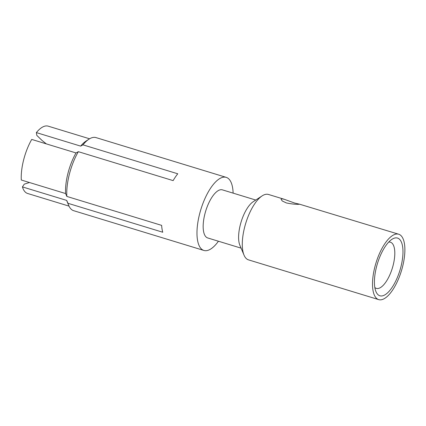 <?xml version="1.0" encoding="UTF-8"?>
<svg xmlns="http://www.w3.org/2000/svg" width="426" height="426" viewBox="0 0 426 426"><rect width="100%" height="100%" fill="white"/><g stroke="black" fill="none" stroke-linecap="round" stroke-linejoin="round"><path stroke-width="0.64" d="M397.154 233.991A34.192 13.318 -73 0 1 398.683 234.22A34.192 13.318 -73 0 1 401.984 268.923A34.192 13.318 -73 0 1 380.242 299.851A34.192 13.318 107 0 1 378.714 299.622A34.192 13.318 107 0 1 375.407 264.919A34.192 13.318 107 0 1 397.154 233.991M381.238 295.979A30.171 11.747 -73 0 1 375.961 291.618A30.171 11.747 -73 0 1 377.463 263.492A30.171 11.747 -73 0 1 391.931 239.321A30.171 11.747 -73 0 1 396.159 237.862A30.171 11.747 -73 0 1 400.871 267.011A30.171 11.747 -73 0 1 381.238 295.979M294.531 203.021L299.707 204.235C296.597 204.533 292.167 204.107 286.416 202.957L282.31 201.013L281.048 199.251L281.991 198.825L284.222 199.272L294.531 203.021M398.683 234.22L299.707 204.235M262.134 195.88A34.192 13.318 107 0 0 245.738 223.272A34.192 13.318 107 0 0 244.039 255.153L239.886 245.307A25.139 9.793 107 0 1 241.137 221.866A25.139 9.793 107 0 1 253.193 201.727L262.134 195.88A34.192 13.318 107 0 1 266.926 194.229A34.192 13.318 -73 0 1 268.455 194.458L284.222 199.272M244.039 255.153A34.192 13.318 107 0 0 248.486 259.86L378.714 299.622M388.698 242.096A24.133 9.399 -73 0 1 389.353 242.053A24.133 9.399 -73 0 1 390.429 242.213A24.133 9.399 -73 0 1 392.761 266.708A24.133 9.399 -73 0 1 377.415 288.546A24.133 9.399 -73 0 1 376.334 288.381A24.133 9.399 -73 0 1 374.832 287.507M241.079 248.14L207.723 237.953A25.139 9.793 107 0 1 205.295 212.436A25.139 9.793 107 0 1 221.28 189.692A25.139 9.793 -73 0 1 222.404 189.863L255.765 200.044M29.463 182.52L24.282 184.133L22.413 186.897L66.706 200.417L67.963 203.298A38.212 14.883 107 0 0 68.708 205.428A38.212 14.883 107 0 0 73.682 210.694L203.905 250.456A38.212 14.883 107 0 1 200.215 211.669A38.212 14.883 107 0 1 224.513 177.099A38.212 14.883 -73 0 1 226.222 177.36A38.212 14.883 -73 0 1 233.123 193.132M218.442 241.222A38.212 14.883 -73 0 1 205.614 250.712A38.212 14.883 107 0 1 203.905 250.456M89.572 138.791L48.165 126.149A35.198 13.707 -73 0 0 36.354 132.598L80.647 146.118A35.198 13.707 107 0 1 85.951 141.134L88.933 139.19A38.212 14.883 107 0 1 94.29 137.342A38.212 14.883 -73 0 1 95.999 137.598L226.222 177.36M76.02 152.945A35.198 13.707 107 0 0 65.593 193.548L21.3 180.022A35.198 13.707 -73 0 1 31.726 139.424L76.02 152.945L78.341 151.677A38.212 14.883 107 0 0 66.85 196.429L161.64 225.37A38.212 14.883 107 0 0 162.753 232.239L67.963 203.298M65.593 193.548L66.85 196.429M66.706 200.417A35.198 13.707 107 0 0 67.324 202.148L68.708 205.428M80.647 146.118L82.969 144.851L177.759 173.792A38.212 14.883 107 0 0 173.132 180.619L78.341 151.677M88.933 139.19A38.212 14.883 107 0 0 82.969 144.851M69.017 206.12L27.61 193.473A35.198 13.707 -73 0 1 22.413 186.897M36.354 132.598L36.801 135.377L42.11 140.521L46.333 143.881"/></g></svg>
